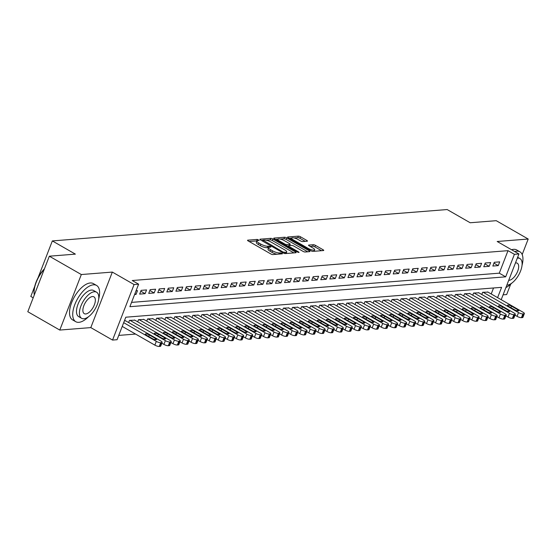 <?xml version="1.0" encoding="UTF-8"?>
<svg xmlns="http://www.w3.org/2000/svg" width="556" height="556" viewBox="0 0 556 556"><rect width="100%" height="100%" fill="white"/><g stroke="black" fill="none" stroke-linecap="round" stroke-linejoin="round"><path stroke-width="0.83" d="M267.137 247.705A5.254 1.418 21.2 0 1 260.277 245.627L258.387 244.55A5.254 1.418 21.2 0 1 256.337 242.423L256.921 240.922A5.254 1.418 21.2 0 1 257.796 240.519L259.214 240.331L257.261 239.414L247.816 240.164A1.64 0.445 21.2 0 0 247.545 240.289A1.64 0.445 21.2 0 0 248.184 240.95L270.786 253.918A1.64 0.445 21.2 0 0 272.933 254.565L282.378 253.814L282.121 253.258L279.397 252.904A5.254 1.418 21.2 0 1 272.537 250.825L270.654 249.741A5.254 1.418 21.2 0 1 268.597 247.622L267.137 247.705L267.721 246.204A5.254 1.418 21.2 0 1 260.854 244.126L258.971 243.048A5.254 1.418 21.2 0 1 256.921 240.922L249.157 241.512M277.013 254.238A5.254 1.418 21.2 0 1 271.953 252.327L270.07 251.242A5.254 1.418 21.2 0 1 268.02 249.123L268.597 247.622A5.254 1.418 21.2 0 1 269.479 247.211L270.89 247.031L270.445 246.565L267.721 246.204M307.204 241.221A1.64 0.445 21.2 0 0 307.475 241.095A1.64 0.445 21.2 0 0 306.836 240.435L300.497 236.793A1.64 0.445 21.2 0 0 298.35 236.147L287.862 236.981A1.64 0.445 21.2 0 0 287.584 237.106A1.64 0.445 21.2 0 0 288.23 237.773L310.832 250.735A1.64 0.445 21.2 0 0 312.972 251.381L323.467 250.547A1.64 0.445 21.2 0 0 323.738 250.422A1.64 0.445 21.2 0 0 323.099 249.762L315.44 245.363A1.64 0.445 21.2 0 0 313.292 244.716L308.802 245.071A1.64 0.445 21.2 0 0 308.531 245.203A1.64 0.445 21.2 0 0 309.171 245.863L312.972 248.045A4.392 1.188 21.2 0 1 314.682 249.818A4.392 1.188 21.2 0 1 308.212 248.421L293.332 239.886A4.392 1.188 21.2 0 1 291.615 238.107A4.392 1.188 21.2 0 1 298.085 239.511L300.567 240.929A1.64 0.445 21.2 0 0 302.714 241.582L307.204 241.221M131.55 302.388L499.281 273.17L508.01 250.659L514.404 254.328L518.936 253.967L501.199 299.698M49.338 256.198L81.322 274.539L59.784 330.062L27.8 311.721L49.338 256.198L75.373 254.127L52.34 240.922L447.156 209.549L470.181 222.754L496.216 220.683L528.2 239.031L497.182 241.492L518.936 253.967M59.784 330.062L90.795 327.602L112.333 272.079L81.322 274.539M112.333 272.079L134.079 284.547L138.611 284.185L129.882 306.697L505.675 276.832L514.404 254.328M508.01 250.659L132.217 280.523L138.611 284.185M272.85 238.99A1.64 0.445 21.2 0 0 270.709 238.343L260.215 239.177A1.64 0.445 21.2 0 0 259.944 239.302A1.64 0.445 21.2 0 0 260.583 239.97L283.185 252.931A1.64 0.445 21.2 0 0 285.332 253.578L295.82 252.744A1.64 0.445 21.2 0 0 296.098 252.619A1.64 0.445 21.2 0 0 295.451 251.958L272.85 238.99L272.266 240.491A1.64 0.445 21.2 0 0 270.126 239.845L266.046 240.164M274.038 238.079L284.526 237.245A1.64 0.445 21.2 0 1 286.674 237.892L309.275 250.86A1.64 0.445 21.2 0 1 309.914 251.52A1.64 0.445 21.2 0 1 309.643 251.646L305.154 252.007A1.64 0.445 21.2 0 1 303.006 251.354L293.839 246.1A1.64 0.445 21.2 0 0 291.698 245.446L288.717 245.682A1.64 0.445 21.2 0 0 288.446 245.815A1.64 0.445 21.2 0 0 289.085 246.475L298.628 251.951L299.079 252.417L297.384 252.049L274.407 238.871A1.64 0.445 21.2 0 1 273.767 238.204A1.64 0.445 21.2 0 1 274.038 238.079L273.886 238.482M503.083 294.84L506.662 294.555L510.679 284.206M522.181 254.544L528.2 239.031M134.608 294.513L136.046 294.395L137.499 290.642L136.06 290.76M146.555 289.926L141.127 290.357L139.667 294.11L145.102 293.679L146.555 289.926M155.611 289.203L150.176 289.634L148.723 293.387L154.158 292.956L155.611 289.203M164.666 288.488L159.231 288.918L157.779 292.671L163.214 292.241L164.666 288.488M173.722 287.765L168.287 288.196L166.835 291.949L172.27 291.518L173.722 287.765M182.778 287.049L177.343 287.48L175.891 291.233L181.325 290.795L182.778 287.049M191.834 286.326L186.399 286.757L184.946 290.51L190.381 290.079L191.834 286.326M200.89 285.61L195.455 286.041L194.002 289.794L199.43 289.356L200.89 285.61M209.946 284.887L204.511 285.318L203.058 289.071L208.486 288.64L209.946 284.887M219.001 284.172L213.567 284.602L212.114 288.349L217.542 287.918L219.001 284.172M228.057 283.449L222.622 283.88L221.17 287.633L226.598 287.202L228.057 283.449M237.113 282.726L231.678 283.164L230.219 286.91L235.654 286.479L237.113 282.726M246.162 282.01L240.734 282.441L239.275 286.194L244.709 285.763L246.162 282.01M255.218 281.287L249.79 281.718L248.33 285.471L253.765 285.04L255.218 281.287M264.274 280.571L258.846 281.002L257.386 284.755L262.821 284.325L264.274 280.571M273.33 279.849L267.902 280.28L266.442 284.033L271.877 283.602L273.33 279.849M282.385 279.133L276.951 279.564L275.498 283.317L280.933 282.886L282.385 279.133M291.441 278.41L286.006 278.841L284.554 282.594L289.989 282.163L291.441 278.41M300.497 277.694L295.062 278.125L293.61 281.878L299.045 281.44L300.497 277.694M309.553 276.971L304.118 277.402L302.666 281.155L308.1 280.724L309.553 276.971M318.609 276.256L313.174 276.686L311.721 280.439L317.156 280.002L318.609 276.256M327.665 275.533L322.23 275.964L320.777 279.717L326.205 279.286L327.665 275.533M336.721 274.81L331.286 275.248L329.833 278.994L335.261 278.563L336.721 274.81M345.776 274.094L340.341 274.525L338.889 278.278L344.317 277.847L345.776 274.094M354.832 273.371L349.397 273.809L347.938 277.555L353.373 277.124L354.832 273.371M363.888 272.655L358.453 273.086L356.994 276.839L362.429 276.408L363.888 272.655M372.937 271.933L367.509 272.364L366.05 276.117L371.484 275.686L372.937 271.933M381.993 271.217L376.565 271.648L375.105 275.401L380.54 274.97L381.993 271.217M391.049 270.494L385.621 270.925L384.161 274.678L389.596 274.247L391.049 270.494M400.105 269.778L394.67 270.209L393.217 273.962L398.652 273.531L400.105 269.778M409.16 269.055L403.725 269.486L402.273 273.239L407.708 272.808L409.16 269.055M418.216 268.339L412.781 268.77L411.329 272.523L416.764 272.086L418.216 268.339M427.272 267.617L421.837 268.048L420.385 271.801L425.82 271.37L427.272 267.617M436.328 266.901L430.893 267.332L429.44 271.078L434.875 270.647L436.328 266.901M445.384 266.178L439.949 266.609L438.496 270.362L443.924 269.931L445.384 266.178M454.44 265.455L449.005 265.893L447.552 269.639L452.98 269.208L454.44 265.455M463.495 264.739L458.061 265.17L456.608 268.923L462.036 268.492L463.495 264.739M472.551 264.017L467.116 264.454L465.664 268.2L471.092 267.77L472.551 264.017M481.607 263.301L476.172 263.732L474.713 267.485L480.148 267.054L481.607 263.301M490.656 262.578L485.228 263.009L483.769 266.762L489.204 266.331L490.656 262.578M492.825 266.046L498.259 265.615L499.712 261.862L494.284 262.293L492.825 266.046M118.748 335.4L135.574 334.066M491.212 293.971L493.533 287.98M125.767 320.902L124.419 320.77M128.638 322.549L129.485 320.367L134.823 320.18M137.693 321.827L138.534 319.651L143.879 319.464M146.749 321.104L147.59 318.929L152.935 318.741M155.805 320.388L156.646 318.213L161.991 318.018M164.861 319.665L165.702 317.49L171.046 317.302M173.917 318.949L174.758 316.774L180.095 316.579M182.973 318.227L183.814 316.051L189.151 315.864M192.029 317.511L192.869 315.335L198.207 315.141M201.077 316.788L201.925 314.613L207.263 314.425M210.133 316.072L210.981 313.897L216.319 313.702M219.189 315.349L220.037 313.174L225.375 312.986M228.245 314.633L229.093 312.451L234.43 312.263M237.301 313.911L238.149 311.735L243.486 311.548M246.357 313.195L247.205 311.012L252.542 310.825M255.412 312.472L256.26 310.297L261.598 310.102M264.468 311.749L265.309 309.574L270.654 309.386M273.524 311.033L274.365 308.858L279.71 308.663M282.58 310.311L283.421 308.135L288.766 307.948M291.636 309.595L292.477 307.419L297.814 307.225M300.692 308.872L301.533 306.697L306.87 306.509M309.748 308.156L310.589 305.981L315.926 305.786M318.803 307.433L319.644 305.258L324.982 305.07M327.852 306.717L328.7 304.542L334.038 304.347M336.908 305.995L337.756 303.819L343.094 303.632M345.964 305.279L346.812 303.096L352.15 302.909M355.02 304.556L355.868 302.381L361.205 302.193M364.076 303.84L364.924 301.658L370.261 301.47M373.132 303.117L373.979 300.942L379.317 300.747M382.187 302.394L383.028 300.219L388.373 300.031M391.243 301.679L392.084 299.503L397.429 299.309M400.299 300.956L401.14 298.78L406.485 298.593M409.355 300.24L410.196 298.065L415.54 297.87M418.411 299.517L419.252 297.342L424.589 297.154M427.467 298.801L428.308 296.626L433.645 296.431M436.523 298.079L437.363 295.903L442.701 295.716M445.571 297.363L446.419 295.18L451.757 294.993M454.627 296.64L455.475 294.465L460.813 294.277M463.683 295.924L464.531 293.742L469.869 293.554M472.739 295.201L473.587 293.026L478.924 292.838M481.795 294.485L482.643 292.303L487.98 292.115M52.34 240.922L38.03 277.819M34.757 286.27L30.809 296.445L33.193 297.814M497.606 297.634L501.602 287.341L125.802 317.205L117.073 339.716L112.548 340.07L134.079 284.547M90.795 327.602L112.548 340.07M499.281 273.17L505.675 276.832M136.046 294.395L134.906 293.742M145.102 293.679L140.793 291.205M154.158 292.956L149.849 290.489M163.214 292.241L158.905 289.766M172.27 291.518L167.961 289.05M181.325 290.795L177.016 288.328M190.381 290.079L186.072 287.605M199.43 289.356L195.128 286.889M208.486 288.64L204.184 286.166M217.542 287.918L213.24 285.45M226.598 287.202L222.289 284.728M235.654 286.479L231.345 284.012M244.709 285.763L240.4 283.289M253.765 285.04L249.456 282.573M262.821 284.325L258.512 281.85M271.877 283.602L267.568 281.134M280.933 282.886L276.624 280.412M289.989 282.163L285.68 279.696M299.045 281.44L294.736 278.973M308.1 280.724L303.791 278.25M317.156 280.002L312.847 277.534M326.205 279.286L321.903 276.812M335.261 278.563L330.959 276.096M344.317 277.847L340.015 275.373M353.373 277.124L349.064 274.657M362.429 276.408L358.12 273.934M371.484 275.686L367.175 273.218M380.54 274.97L376.231 272.496M389.596 274.247L385.287 271.78M398.652 273.531L394.343 271.057M407.708 272.808L403.399 270.341M416.764 272.086L412.455 269.618M425.82 271.37L421.511 268.895M434.875 270.647L430.566 268.18M443.924 269.931L439.622 267.457M452.98 269.208L448.678 266.741M462.036 268.492L457.734 266.018M471.092 267.77L466.783 265.302M480.148 267.054L475.839 264.58M489.204 266.331L484.895 263.864M498.259 265.615L493.95 263.141M293.902 252.897L272.266 240.491M262.668 240.435L261.556 240.526M262.953 240.109L283.053 252.042L285.84 252.389A5.254 1.418 21.2 0 0 286.722 251.986A5.254 1.418 21.2 0 0 284.665 249.859L271.106 242.082A5.254 1.418 21.2 0 0 264.246 240.004L262.953 240.109M286.125 253.515A5.254 1.418 21.2 0 0 286.138 253.487L286.722 251.986M275.38 239.427L277.868 239.226M280.134 239.045L283.942 238.746L284.526 237.245M307.725 251.798L286.09 239.393A1.64 0.445 21.2 0 0 283.942 238.746M284.331 240.644A4.392 1.188 21.2 0 0 277.861 239.247A4.392 1.188 21.2 0 0 279.578 241.019L284.818 244.028A1.64 0.445 21.2 0 0 286.965 244.675L289.94 244.438A1.64 0.445 21.2 0 0 290.211 244.313A1.64 0.445 21.2 0 0 289.572 243.646L284.331 240.644M288.362 246.016L287.056 246.12M321.542 250.7L314.856 246.864A1.64 0.445 21.2 0 0 312.708 246.218L310.144 246.419M305.279 241.373L299.913 238.295A1.64 0.445 21.2 0 0 297.766 237.648L294.034 237.94M291.608 238.135L289.196 238.329M122.23 326.414L154.86 345.13A3.343 0.903 -158.8 0 0 159.231 346.451L160.135 346.381A3.343 0.903 -158.8 0 0 160.698 346.124L162.15 342.371A3.343 0.903 21.2 0 0 160.844 341.016L125.406 320.694M162.15 342.371A3.343 0.903 21.2 0 1 161.594 342.628L160.684 342.698A3.343 0.903 21.2 0 1 156.319 341.377L123.689 322.661M155.423 338.437L149.286 334.92A2.676 0.723 21.2 0 0 145.338 334.066A2.676 0.723 21.2 0 0 146.388 335.15L152.525 338.673A2.676 0.723 21.2 0 0 156.472 339.521A2.676 0.723 21.2 0 0 155.423 338.437L154.964 339.619M34.145 293.853A20.398 9.612 -60.2 0 1 34.111 293.596A20.398 9.612 -60.2 0 1 44.473 268.736M44.306 269.173A20.899 9.848 119.8 0 0 34.173 294.124A20.899 9.848 119.8 0 0 34.305 294.958M98.704 298.94A20.899 9.848 119.8 0 0 96.556 285.436A20.899 9.848 119.8 0 0 93.436 284.811A20.899 9.848 119.8 0 0 76.109 301.547A20.899 9.848 119.8 0 0 75.762 321.695A20.899 9.848 119.8 0 0 78.882 322.327A20.899 9.848 119.8 0 0 88.501 316.732M96.556 285.436L93.359 283.602A20.899 9.848 119.8 0 0 90.239 282.976A20.899 9.848 119.8 0 0 72.912 299.712A20.899 9.848 119.8 0 0 72.565 319.867L75.762 321.695M81.621 318.31L78.674 316.621A15.047 7.089 -60.2 0 1 78.924 302.11A15.047 7.089 -60.2 0 1 91.399 290.065A15.047 7.089 -60.2 0 1 93.644 290.517L96.591 292.206A15.047 7.089 119.8 0 0 94.339 291.747A15.047 7.089 119.8 0 0 81.864 303.798A15.047 7.089 119.8 0 0 81.621 318.31A15.047 7.089 119.8 0 0 83.866 318.762A15.047 7.089 119.8 0 0 96.341 306.71A15.047 7.089 119.8 0 0 96.591 292.206M85.728 313.959A9.695 4.566 119.8 0 0 93.769 306.196A9.695 4.566 119.8 0 0 93.929 296.841A9.695 4.566 119.8 0 0 92.477 296.55A9.695 4.566 119.8 0 0 84.442 304.32A9.695 4.566 119.8 0 0 84.276 313.667A9.695 4.566 119.8 0 0 85.728 313.959M522.042 265.295A20.899 9.848 119.8 0 0 519.895 251.798A20.899 9.848 119.8 0 0 516.774 251.166A20.899 9.848 119.8 0 0 514.78 251.583M519.895 251.798L516.698 249.964A20.899 9.848 119.8 0 0 513.577 249.331A20.899 9.848 119.8 0 0 511.583 249.748M506.843 285.138A15.047 7.089 119.8 0 0 507.204 285.117A15.047 7.089 119.8 0 0 519.679 273.072A15.047 7.089 119.8 0 0 519.929 258.561A15.047 7.089 119.8 0 0 517.678 258.109A15.047 7.089 119.8 0 0 517.309 258.151M508.712 280.328A9.695 4.566 119.8 0 0 509.067 280.321A9.695 4.566 119.8 0 0 517.108 272.551A9.695 4.566 119.8 0 0 517.268 263.203A9.695 4.566 119.8 0 0 515.815 262.912A9.695 4.566 119.8 0 0 515.447 262.96M505.897 287.577A20.899 9.848 119.8 0 0 511.833 283.094M161.824 343.212L163.916 344.407A3.343 0.903 -158.8 0 0 168.287 345.735L169.191 345.658A3.343 0.903 -158.8 0 0 169.754 345.401L171.206 341.648A3.343 0.903 21.2 0 0 169.9 340.3L134.462 319.971M171.206 341.648A3.343 0.903 21.2 0 1 170.65 341.912L169.74 341.982A3.343 0.903 21.2 0 1 165.375 340.654L129.937 320.332M164.479 337.721L158.342 334.198A2.676 0.723 21.2 0 0 154.394 333.35A2.676 0.723 21.2 0 0 155.444 334.427L161.581 337.951A2.676 0.723 21.2 0 0 165.528 338.806A2.676 0.723 21.2 0 0 164.479 337.721L164.02 338.896M170.88 342.489L172.972 343.691A3.343 0.903 -158.8 0 0 177.343 345.012L178.247 344.942A3.343 0.903 -158.8 0 0 178.81 344.685L180.262 340.932A3.343 0.903 21.2 0 0 178.956 339.577L143.517 319.255M180.262 340.932A3.343 0.903 21.2 0 1 179.706 341.189L178.796 341.259A3.343 0.903 21.2 0 1 174.431 339.938L138.993 319.617M173.535 336.999L167.391 333.482A2.676 0.723 21.2 0 0 163.45 332.627A2.676 0.723 21.2 0 0 164.5 333.711L170.636 337.235A2.676 0.723 21.2 0 0 174.577 338.083A2.676 0.723 21.2 0 0 173.535 336.999L173.076 338.18M179.935 341.773L182.027 342.969A3.343 0.903 -158.8 0 0 186.399 344.296L187.302 344.22A3.343 0.903 -158.8 0 0 187.865 343.962L189.318 340.209A3.343 0.903 21.2 0 0 188.011 338.861L152.573 318.532M189.318 340.209A3.343 0.903 21.2 0 1 188.755 340.467L187.852 340.543A3.343 0.903 21.2 0 1 183.48 339.216L148.049 318.894M182.59 336.283L176.447 332.759A2.676 0.723 21.2 0 0 172.506 331.911A2.676 0.723 21.2 0 0 173.548 332.988L179.692 336.512A2.676 0.723 21.2 0 0 183.633 337.367A2.676 0.723 21.2 0 0 182.59 336.283L182.132 337.457M188.991 341.05L191.083 342.253A3.343 0.903 -158.8 0 0 195.455 343.573L196.358 343.504A3.343 0.903 -158.8 0 0 196.914 343.247L198.374 339.494A3.343 0.903 21.2 0 0 197.067 338.138L161.629 317.817M198.374 339.494A3.343 0.903 21.2 0 1 197.811 339.751L196.907 339.82A3.343 0.903 21.2 0 1 192.536 338.5L157.098 318.178M191.646 335.56L185.502 332.043A2.676 0.723 21.2 0 0 181.562 331.188A2.676 0.723 21.2 0 0 182.604 332.273L188.748 335.789A2.676 0.723 21.2 0 0 192.689 336.644A2.676 0.723 21.2 0 0 191.646 335.56L191.188 336.741M198.047 340.328L200.139 341.53A3.343 0.903 -158.8 0 0 204.511 342.857L205.414 342.781A3.343 0.903 -158.8 0 0 205.97 342.524L207.43 338.771A3.343 0.903 21.2 0 0 206.123 337.422L170.685 317.094M207.43 338.771A3.343 0.903 21.2 0 1 206.867 339.028L205.963 339.104A3.343 0.903 21.2 0 1 201.592 337.777L166.154 317.455M200.702 334.844L194.558 331.32A2.676 0.723 21.2 0 0 190.618 330.466A2.676 0.723 21.2 0 0 191.66 331.55L197.804 335.073A2.676 0.723 21.2 0 0 201.745 335.928A2.676 0.723 21.2 0 0 200.702 334.844L200.243 336.019M207.103 339.612L209.195 340.814A3.343 0.903 -158.8 0 0 213.567 342.135L214.47 342.065A3.343 0.903 -158.8 0 0 215.026 341.801L216.486 338.055A3.343 0.903 21.2 0 0 215.179 336.7L179.741 316.378M216.486 338.055A3.343 0.903 21.2 0 1 215.923 338.312L215.019 338.382A3.343 0.903 21.2 0 1 210.648 337.061L175.209 316.732M209.758 334.121L203.614 330.605A2.676 0.723 21.2 0 0 199.673 329.75A2.676 0.723 21.2 0 0 200.716 330.834L206.86 334.351A2.676 0.723 21.2 0 0 210.8 335.205A2.676 0.723 21.2 0 0 209.758 334.121L209.299 335.303M216.159 338.889L218.251 340.091A3.343 0.903 -158.8 0 0 222.615 341.412L223.526 341.342A3.343 0.903 -158.8 0 0 224.082 341.085L225.541 337.332A3.343 0.903 21.2 0 0 224.235 335.977L188.797 315.655M225.541 337.332A3.343 0.903 21.2 0 1 224.978 337.589L224.075 337.666A3.343 0.903 21.2 0 1 219.703 336.338L184.265 316.016M218.814 333.405L212.67 329.882A2.676 0.723 21.2 0 0 208.729 329.027A2.676 0.723 21.2 0 0 209.772 330.111L215.916 333.635A2.676 0.723 21.2 0 0 219.856 334.483A2.676 0.723 21.2 0 0 218.814 333.405L218.355 334.58M225.215 338.173L227.307 339.368A3.343 0.903 -158.8 0 0 231.671 340.696L232.582 340.626A3.343 0.903 -158.8 0 0 233.138 340.362L234.597 336.616A3.343 0.903 21.2 0 0 233.291 335.261L197.853 314.939M234.597 336.616A3.343 0.903 21.2 0 1 234.034 336.873L233.131 336.943A3.343 0.903 21.2 0 1 228.759 335.622L193.321 315.294M227.87 332.683L221.726 329.159A2.676 0.723 21.2 0 0 217.785 328.311A2.676 0.723 21.2 0 0 218.828 329.395L224.971 332.912A2.676 0.723 21.2 0 0 228.912 333.767A2.676 0.723 21.2 0 0 227.87 332.683L227.411 333.864M234.271 337.45L236.363 338.653A3.343 0.903 -158.8 0 0 240.727 339.973L241.638 339.904A3.343 0.903 -158.8 0 0 242.194 339.646L243.646 335.893A3.343 0.903 21.2 0 0 242.34 334.538L206.908 314.216M243.646 335.893A3.343 0.903 21.2 0 1 243.09 336.151L242.187 336.227A3.343 0.903 21.2 0 1 237.815 334.9L202.377 314.578M236.925 331.967L230.782 328.443A2.676 0.723 21.2 0 0 226.841 327.588A2.676 0.723 21.2 0 0 227.884 328.672L234.027 332.196A2.676 0.723 21.2 0 0 237.968 333.044A2.676 0.723 21.2 0 0 236.925 331.967L236.467 333.141M243.326 336.734L245.418 337.93A3.343 0.903 -158.8 0 0 249.783 339.257L250.693 339.181A3.343 0.903 -158.8 0 0 251.249 338.924L252.702 335.178A3.343 0.903 21.2 0 0 251.395 333.822L215.957 313.501M252.702 335.178A3.343 0.903 21.2 0 1 252.146 335.435L251.242 335.504A3.343 0.903 21.2 0 1 246.871 334.184L211.433 313.855M245.974 331.244L239.838 327.72A2.676 0.723 21.2 0 0 235.897 326.872A2.676 0.723 21.2 0 0 236.939 327.95L243.076 331.473A2.676 0.723 21.2 0 0 247.024 332.328A2.676 0.723 21.2 0 0 245.974 331.244L245.523 332.418M252.382 336.012L254.467 337.214A3.343 0.903 -158.8 0 0 258.839 338.534L259.742 338.465A3.343 0.903 -158.8 0 0 260.305 338.208L261.758 334.455A3.343 0.903 21.2 0 0 260.451 333.1L225.013 312.778M261.758 334.455A3.343 0.903 21.2 0 1 261.202 334.712L260.298 334.781A3.343 0.903 21.2 0 1 255.927 333.461L220.489 313.139M255.03 330.528L248.893 327.004A2.676 0.723 21.2 0 0 244.946 326.15A2.676 0.723 21.2 0 0 245.995 327.234L252.132 330.757A2.676 0.723 21.2 0 0 256.08 331.605A2.676 0.723 21.2 0 0 255.03 330.528L254.578 331.703M261.431 335.296L263.523 336.491A3.343 0.903 -158.8 0 0 267.895 337.819L268.798 337.742A3.343 0.903 -158.8 0 0 269.361 337.485L270.814 333.732A3.343 0.903 21.2 0 0 269.507 332.384L234.069 312.055M270.814 333.732A3.343 0.903 21.2 0 1 270.258 333.996L269.347 334.066A3.343 0.903 21.2 0 1 264.983 332.745L229.545 312.416M264.086 329.805L257.949 326.282A2.676 0.723 21.2 0 0 254.002 325.434A2.676 0.723 21.2 0 0 255.051 326.511L261.188 330.035A2.676 0.723 21.2 0 0 265.136 330.889A2.676 0.723 21.2 0 0 264.086 329.805L263.634 330.98M270.487 334.573L272.579 335.775A3.343 0.903 -158.8 0 0 276.951 337.096L277.854 337.026A3.343 0.903 -158.8 0 0 278.417 336.769L279.87 333.016A3.343 0.903 21.2 0 0 278.563 331.661L243.125 311.339M279.87 333.016A3.343 0.903 21.2 0 1 279.314 333.273L278.403 333.343A3.343 0.903 21.2 0 1 274.038 332.022L238.6 311.701M273.142 329.082L267.005 325.566A2.676 0.723 21.2 0 0 263.058 324.711A2.676 0.723 21.2 0 0 264.107 325.795L270.244 329.319A2.676 0.723 21.2 0 0 274.191 330.167A2.676 0.723 21.2 0 0 273.142 329.082L272.69 330.264M279.543 333.857L281.635 335.053A3.343 0.903 -158.8 0 0 286.006 336.38L286.91 336.304A3.343 0.903 -158.8 0 0 287.473 336.046L288.925 332.293A3.343 0.903 21.2 0 0 287.619 330.945L252.181 310.616M288.925 332.293A3.343 0.903 21.2 0 1 288.369 332.558L287.459 332.627A3.343 0.903 21.2 0 1 283.094 331.3L247.656 310.978M282.198 328.367L276.061 324.843A2.676 0.723 21.2 0 0 272.113 323.995A2.676 0.723 21.2 0 0 273.163 325.072L279.3 328.596A2.676 0.723 21.2 0 0 283.247 329.451A2.676 0.723 21.2 0 0 282.198 328.367L281.739 329.541M288.599 333.134L290.691 334.337A3.343 0.903 -158.8 0 0 295.062 335.657L295.966 335.588A3.343 0.903 -158.8 0 0 296.529 335.331L297.981 331.578A3.343 0.903 21.2 0 0 296.675 330.222L261.237 309.9M297.981 331.578A3.343 0.903 21.2 0 1 297.425 331.835L296.515 331.904A3.343 0.903 21.2 0 1 292.15 330.584L256.712 310.262M291.254 327.644L285.117 324.127A2.676 0.723 21.2 0 0 281.169 323.272A2.676 0.723 21.2 0 0 282.219 324.356L288.355 327.88A2.676 0.723 21.2 0 0 292.296 328.728A2.676 0.723 21.2 0 0 291.254 327.644L290.795 328.825M297.655 332.418L299.747 333.614A3.343 0.903 -158.8 0 0 304.118 334.941L305.022 334.865A3.343 0.903 -158.8 0 0 305.585 334.608L307.037 330.855A3.343 0.903 21.2 0 0 305.73 329.506L270.292 309.178M307.037 330.855A3.343 0.903 21.2 0 1 306.474 331.112L305.571 331.188A3.343 0.903 21.2 0 1 301.199 329.861L265.768 309.539M300.31 326.928L294.166 323.404A2.676 0.723 21.2 0 0 290.225 322.549A2.676 0.723 21.2 0 0 291.268 323.634L297.411 327.157A2.676 0.723 21.2 0 0 301.352 328.012A2.676 0.723 21.2 0 0 300.31 326.928L299.851 328.103M306.71 331.696L308.802 332.898A3.343 0.903 -158.8 0 0 313.174 334.219L314.077 334.149A3.343 0.903 -158.8 0 0 314.633 333.892L316.093 330.139A3.343 0.903 21.2 0 0 314.786 328.784L279.348 308.462M316.093 330.139A3.343 0.903 21.2 0 1 315.53 330.396L314.626 330.466A3.343 0.903 21.2 0 1 310.255 329.145L274.824 308.823M309.365 326.205L303.222 322.688A2.676 0.723 21.2 0 0 299.281 321.834A2.676 0.723 21.2 0 0 300.323 322.918L306.467 326.435A2.676 0.723 21.2 0 0 310.408 327.289A2.676 0.723 21.2 0 0 309.365 326.205L308.907 327.387M315.766 330.973L317.858 332.175A3.343 0.903 -158.8 0 0 322.23 333.496L323.133 333.426A3.343 0.903 -158.8 0 0 323.689 333.169L325.149 329.416A3.343 0.903 21.2 0 0 323.842 328.061L288.404 307.739M325.149 329.416A3.343 0.903 21.2 0 1 324.586 329.673L323.682 329.75A3.343 0.903 21.2 0 1 319.311 328.422L283.873 308.1M318.421 325.489L312.277 321.966A2.676 0.723 21.2 0 0 308.337 321.111A2.676 0.723 21.2 0 0 309.379 322.195L315.523 325.719A2.676 0.723 21.2 0 0 319.464 326.574A2.676 0.723 21.2 0 0 318.421 325.489L317.962 326.664M324.822 330.257L326.914 331.459A3.343 0.903 -158.8 0 0 331.286 332.78L332.189 332.71A3.343 0.903 -158.8 0 0 332.745 332.446L334.205 328.7A3.343 0.903 21.2 0 0 332.898 327.345L297.46 307.023M334.205 328.7A3.343 0.903 21.2 0 1 333.642 328.957L332.738 329.027A3.343 0.903 21.2 0 1 328.367 327.706L292.929 307.378M327.477 324.767L321.333 321.25A2.676 0.723 21.2 0 0 317.393 320.395A2.676 0.723 21.2 0 0 318.435 321.479L324.579 324.996A2.676 0.723 21.2 0 0 328.52 325.851A2.676 0.723 21.2 0 0 327.477 324.767L327.018 325.948M333.878 329.534L335.97 330.737A3.343 0.903 -158.8 0 0 340.341 332.057L341.245 331.988A3.343 0.903 -158.8 0 0 341.801 331.73L343.26 327.977A3.343 0.903 21.2 0 0 341.954 326.622L306.516 306.3M343.26 327.977A3.343 0.903 21.2 0 1 342.698 328.235L341.794 328.311A3.343 0.903 21.2 0 1 337.422 326.984L301.984 306.662M336.533 324.051L330.389 320.527A2.676 0.723 21.2 0 0 326.448 319.672A2.676 0.723 21.2 0 0 327.491 320.756L333.635 324.28A2.676 0.723 21.2 0 0 337.575 325.128A2.676 0.723 21.2 0 0 336.533 324.051L336.074 325.225M342.934 328.818L345.026 330.014A3.343 0.903 -158.8 0 0 349.39 331.341L350.301 331.272A3.343 0.903 -158.8 0 0 350.857 331.008L352.316 327.262A3.343 0.903 21.2 0 0 351.01 325.906L315.572 305.585M352.316 327.262A3.343 0.903 21.2 0 1 351.753 327.519L350.85 327.588A3.343 0.903 21.2 0 1 346.478 326.268L311.04 305.939M345.589 323.328L339.445 319.804A2.676 0.723 21.2 0 0 335.504 318.956A2.676 0.723 21.2 0 0 336.547 320.041L342.691 323.557A2.676 0.723 21.2 0 0 346.631 324.412A2.676 0.723 21.2 0 0 345.589 323.328L345.13 324.509M351.99 328.096L354.082 329.298A3.343 0.903 -158.8 0 0 358.446 330.618L359.357 330.549A3.343 0.903 -158.8 0 0 359.913 330.292L361.365 326.539A3.343 0.903 21.2 0 0 360.059 325.184L324.628 304.862M361.365 326.539A3.343 0.903 21.2 0 1 360.809 326.796L359.906 326.872A3.343 0.903 21.2 0 1 355.534 325.545L320.096 305.223M354.645 322.612L348.501 319.088A2.676 0.723 21.2 0 0 344.56 318.234A2.676 0.723 21.2 0 0 345.603 319.318L351.746 322.841A2.676 0.723 21.2 0 0 355.687 323.689A2.676 0.723 21.2 0 0 354.645 322.612L354.186 323.787M361.046 327.38L363.137 328.575A3.343 0.903 -158.8 0 0 367.502 329.903L368.413 329.826A3.343 0.903 -158.8 0 0 368.969 329.569L370.421 325.823A3.343 0.903 21.2 0 0 369.114 324.468L333.683 304.146M370.421 325.823A3.343 0.903 21.2 0 1 369.865 326.08L368.962 326.15A3.343 0.903 21.2 0 1 364.59 324.829L329.152 304.5M363.693 321.889L357.557 318.366A2.676 0.723 21.2 0 0 353.616 317.518A2.676 0.723 21.2 0 0 354.659 318.595L360.802 322.119A2.676 0.723 21.2 0 0 364.743 322.973A2.676 0.723 21.2 0 0 363.693 321.889L363.242 323.064M370.101 326.657L372.186 327.859A3.343 0.903 -158.8 0 0 376.558 329.18L377.468 329.11A3.343 0.903 -158.8 0 0 378.024 328.853L379.477 325.1A3.343 0.903 21.2 0 0 378.17 323.745L342.732 303.423M379.477 325.1A3.343 0.903 21.2 0 1 378.921 325.357L378.017 325.427A3.343 0.903 21.2 0 1 373.646 324.106L338.208 303.784M372.749 321.173L366.612 317.65A2.676 0.723 21.2 0 0 362.672 316.795A2.676 0.723 21.2 0 0 363.714 317.879L369.851 321.403A2.676 0.723 21.2 0 0 373.799 322.251A2.676 0.723 21.2 0 0 372.749 321.173L372.298 322.348M379.15 325.941L381.242 327.136A3.343 0.903 -158.8 0 0 385.614 328.464L386.517 328.387A3.343 0.903 -158.8 0 0 387.08 328.13L388.533 324.377A3.343 0.903 21.2 0 0 387.226 323.029L351.788 302.7M388.533 324.377A3.343 0.903 21.2 0 1 387.977 324.641L387.073 324.711A3.343 0.903 21.2 0 1 382.702 323.383L347.264 303.062M381.805 320.451L375.668 316.927A2.676 0.723 21.2 0 0 371.721 316.079A2.676 0.723 21.2 0 0 372.77 317.156L378.907 320.68A2.676 0.723 21.2 0 0 382.855 321.535A2.676 0.723 21.2 0 0 381.805 320.451L381.353 321.625M388.206 325.218L390.298 326.421A3.343 0.903 -158.8 0 0 394.67 327.741L395.573 327.672A3.343 0.903 -158.8 0 0 396.136 327.414L397.589 323.661A3.343 0.903 21.2 0 0 396.282 322.306L360.844 301.984M397.589 323.661A3.343 0.903 21.2 0 1 397.033 323.919L396.122 323.988A3.343 0.903 21.2 0 1 391.758 322.668L356.32 302.346M390.861 319.728L384.724 316.211A2.676 0.723 21.2 0 0 380.777 315.356A2.676 0.723 21.2 0 0 381.826 316.44L387.963 319.964A2.676 0.723 21.2 0 0 391.91 320.812A2.676 0.723 21.2 0 0 390.861 319.728L390.409 320.909M397.262 324.502L399.354 325.698A3.343 0.903 -158.8 0 0 403.725 327.025L404.629 326.949A3.343 0.903 -158.8 0 0 405.192 326.692L406.644 322.939A3.343 0.903 21.2 0 0 405.338 321.59L369.9 301.262M406.644 322.939A3.343 0.903 21.2 0 1 406.088 323.196L405.178 323.272A3.343 0.903 21.2 0 1 400.813 321.945L365.375 301.623M399.917 319.012L393.78 315.488A2.676 0.723 21.2 0 0 389.832 314.64A2.676 0.723 21.2 0 0 390.882 315.718L397.019 319.241A2.676 0.723 21.2 0 0 400.966 320.096A2.676 0.723 21.2 0 0 399.917 319.012L399.458 320.186M406.318 323.78L408.41 324.982A3.343 0.903 -158.8 0 0 412.781 326.302L413.685 326.233A3.343 0.903 -158.8 0 0 414.248 325.976L415.7 322.223A3.343 0.903 21.2 0 0 414.394 320.868L378.956 300.546M415.7 322.223A3.343 0.903 21.2 0 1 415.144 322.48L414.234 322.549A3.343 0.903 21.2 0 1 409.869 321.229L374.431 300.907M408.973 318.289L402.836 314.772A2.676 0.723 21.2 0 0 398.888 313.918A2.676 0.723 21.2 0 0 399.938 315.002L406.075 318.525A2.676 0.723 21.2 0 0 410.015 319.373A2.676 0.723 21.2 0 0 408.973 318.289L408.514 319.471M415.374 323.064L417.466 324.259A3.343 0.903 -158.8 0 0 421.837 325.587L422.741 325.51A3.343 0.903 -158.8 0 0 423.304 325.253L424.756 321.5A3.343 0.903 21.2 0 0 423.45 320.152L388.012 299.823M424.756 321.5A3.343 0.903 21.2 0 1 424.2 321.757L423.29 321.834A3.343 0.903 21.2 0 1 418.918 320.506L383.487 300.184M418.029 317.573L411.885 314.05A2.676 0.723 21.2 0 0 407.944 313.195A2.676 0.723 21.2 0 0 408.994 314.279L415.13 317.803A2.676 0.723 21.2 0 0 419.071 318.657A2.676 0.723 21.2 0 0 418.029 317.573L417.57 318.748M424.43 322.341L426.522 323.543A3.343 0.903 -158.8 0 0 430.893 324.864L431.797 324.794A3.343 0.903 -158.8 0 0 432.353 324.537L433.812 320.784A3.343 0.903 21.2 0 0 432.505 319.429L397.067 299.107M433.812 320.784A3.343 0.903 21.2 0 1 433.249 321.041L432.346 321.111A3.343 0.903 21.2 0 1 427.974 319.79L392.543 299.469M427.084 316.85L420.941 313.334A2.676 0.723 21.2 0 0 417 312.479A2.676 0.723 21.2 0 0 418.042 313.563L424.186 317.08A2.676 0.723 21.2 0 0 428.127 317.935A2.676 0.723 21.2 0 0 427.084 316.85L426.626 318.032M433.485 321.618L435.577 322.821A3.343 0.903 -158.8 0 0 439.949 324.141L440.852 324.072A3.343 0.903 -158.8 0 0 441.408 323.814L442.868 320.061A3.343 0.903 21.2 0 0 441.561 318.706L406.123 298.384M442.868 320.061A3.343 0.903 21.2 0 1 442.305 320.319L441.401 320.395A3.343 0.903 21.2 0 1 437.03 319.068L401.592 298.746M436.14 316.135L429.997 312.611A2.676 0.723 21.2 0 0 426.056 311.756A2.676 0.723 21.2 0 0 427.098 312.84L433.242 316.364A2.676 0.723 21.2 0 0 437.183 317.219A2.676 0.723 21.2 0 0 436.14 316.135L435.682 317.309M442.541 320.902L444.633 322.105A3.343 0.903 -158.8 0 0 449.005 323.425L449.908 323.356A3.343 0.903 -158.8 0 0 450.464 323.092L451.924 319.346A3.343 0.903 21.2 0 0 450.617 317.99L415.179 297.668M451.924 319.346A3.343 0.903 21.2 0 1 451.361 319.603L450.457 319.672A3.343 0.903 21.2 0 1 446.086 318.352L410.648 298.023M445.196 315.412L439.052 311.888A2.676 0.723 21.2 0 0 435.112 311.04A2.676 0.723 21.2 0 0 436.154 312.125L442.298 315.641A2.676 0.723 21.2 0 0 446.239 316.496A2.676 0.723 21.2 0 0 445.196 315.412L444.737 316.593M451.597 320.18L453.689 321.382A3.343 0.903 -158.8 0 0 458.061 322.702L458.964 322.633A3.343 0.903 -158.8 0 0 459.52 322.376L460.98 318.623A3.343 0.903 21.2 0 0 459.673 317.267L424.235 296.946M460.98 318.623A3.343 0.903 21.2 0 1 460.417 318.88L459.513 318.956A3.343 0.903 21.2 0 1 455.142 317.629L419.704 297.307M454.252 314.696L448.108 311.172A2.676 0.723 21.2 0 0 444.168 310.317A2.676 0.723 21.2 0 0 445.21 311.402L451.354 314.925A2.676 0.723 21.2 0 0 455.294 315.773A2.676 0.723 21.2 0 0 454.252 314.696L453.793 315.871M460.653 319.464L462.745 320.659A3.343 0.903 -158.8 0 0 467.109 321.987L468.02 321.917A3.343 0.903 -158.8 0 0 468.576 321.653L470.035 317.907A3.343 0.903 21.2 0 0 468.729 316.552L433.291 296.23M470.035 317.907A3.343 0.903 21.2 0 1 469.472 318.164L468.569 318.234A3.343 0.903 21.2 0 1 464.197 316.913L428.759 296.584M463.308 313.973L457.164 310.45A2.676 0.723 21.2 0 0 453.223 309.602A2.676 0.723 21.2 0 0 454.266 310.686L460.41 314.203A2.676 0.723 21.2 0 0 464.35 315.057A2.676 0.723 21.2 0 0 463.308 313.973L462.849 315.155M469.709 318.741L471.801 319.943A3.343 0.903 -158.8 0 0 476.165 321.264L477.076 321.194A3.343 0.903 -158.8 0 0 477.632 320.937L479.084 317.184A3.343 0.903 21.2 0 0 477.785 315.829L442.347 295.507M479.084 317.184A3.343 0.903 21.2 0 1 478.528 317.441L477.625 317.518A3.343 0.903 21.2 0 1 473.253 316.19L437.815 295.868M472.364 313.257L466.22 309.734A2.676 0.723 21.2 0 0 462.279 308.879A2.676 0.723 21.2 0 0 463.322 309.963L469.466 313.487A2.676 0.723 21.2 0 0 473.406 314.335A2.676 0.723 21.2 0 0 472.364 313.257L471.905 314.432M478.765 318.025L480.857 319.22A3.343 0.903 -158.8 0 0 485.221 320.548L486.132 320.471A3.343 0.903 -158.8 0 0 486.688 320.214L488.14 316.461A3.343 0.903 21.2 0 0 486.834 315.113L451.402 294.791M488.14 316.461A3.343 0.903 21.2 0 1 487.584 316.725L486.681 316.795A3.343 0.903 21.2 0 1 482.309 315.474L446.871 295.146M481.413 312.535L475.276 309.011A2.676 0.723 21.2 0 0 471.335 308.163A2.676 0.723 21.2 0 0 472.378 309.24L478.521 312.764A2.676 0.723 21.2 0 0 482.462 313.619A2.676 0.723 21.2 0 0 481.413 312.535L480.961 313.709M487.82 317.302L489.912 318.505A3.343 0.903 -158.8 0 0 494.277 319.825L495.187 319.756A3.343 0.903 -158.8 0 0 495.743 319.498L497.196 315.745A3.343 0.903 21.2 0 0 495.889 314.39L460.451 294.068M497.196 315.745A3.343 0.903 21.2 0 1 496.64 316.003L495.737 316.072A3.343 0.903 21.2 0 1 491.365 314.752L455.927 294.43M490.468 311.819L484.332 308.295A2.676 0.723 21.2 0 0 480.391 307.44A2.676 0.723 21.2 0 0 481.433 308.524L487.57 312.048A2.676 0.723 21.2 0 0 491.518 312.896A2.676 0.723 21.2 0 0 490.468 311.819L490.017 312.993M496.876 316.586L498.961 317.782A3.343 0.903 -158.8 0 0 503.333 319.109L504.236 319.033A3.343 0.903 -158.8 0 0 504.799 318.776L506.252 315.023A3.343 0.903 21.2 0 0 504.945 313.674L469.507 293.346M506.252 315.023A3.343 0.903 21.2 0 1 505.696 315.287L504.792 315.356A3.343 0.903 21.2 0 1 500.421 314.029L464.983 293.707M499.524 311.096L493.387 307.572A2.676 0.723 21.2 0 0 489.44 306.724A2.676 0.723 21.2 0 0 490.489 307.802L496.626 311.325A2.676 0.723 21.2 0 0 500.574 312.18A2.676 0.723 21.2 0 0 499.524 311.096L499.073 312.27M505.925 315.864L508.017 317.066A3.343 0.903 -158.8 0 0 512.389 318.386L513.292 318.317A3.343 0.903 -158.8 0 0 513.855 318.06L515.308 314.307A3.343 0.903 21.2 0 0 514.001 312.952L478.563 292.63M515.308 314.307A3.343 0.903 21.2 0 1 514.752 314.564L513.841 314.633A3.343 0.903 21.2 0 1 509.477 313.313L474.039 292.991M508.58 310.373L502.443 306.856A2.676 0.723 21.2 0 0 498.496 306.002A2.676 0.723 21.2 0 0 499.545 307.086L505.682 310.609A2.676 0.723 21.2 0 0 509.63 311.457A2.676 0.723 21.2 0 0 508.58 310.373L508.128 311.555M514.981 315.148L517.073 316.343A3.343 0.903 -158.8 0 0 521.445 317.671L522.348 317.594A3.343 0.903 -158.8 0 0 522.911 317.337L524.364 313.584A3.343 0.903 21.2 0 0 523.057 312.236L487.619 291.907M524.364 313.584A3.343 0.903 21.2 0 1 523.808 313.841L522.897 313.918A3.343 0.903 21.2 0 1 518.533 312.59L483.094 292.268M517.636 309.657L511.499 306.134A2.676 0.723 21.2 0 0 507.552 305.286A2.676 0.723 21.2 0 0 508.601 306.363L514.738 309.887A2.676 0.723 21.2 0 0 518.685 310.741A2.676 0.723 21.2 0 0 517.636 309.657L517.184 310.832M256.677 240.915L257.261 239.414M280.161 253.988L280.62 252.806M268.36 247.608L268.944 246.106M258.387 244.55L258.971 243.048M260.277 245.627L260.854 244.126M270.07 251.242L270.654 249.741M271.953 252.327L272.537 250.825M278.938 254.085L279.397 252.904M247.663 240.567L247.816 240.164M295.125 252.799L295.451 251.958M260.062 239.58L260.215 239.177M270.126 239.845L270.709 238.343M262.953 241.325L263.21 240.658M282.795 252.702L283.053 252.042M284.206 253.376L284.554 252.493M285.381 253.578L285.84 252.389M286.09 239.393L286.674 237.892M308.948 251.701L309.275 250.86M288.828 247.142L289.085 246.475M298.433 252.452L298.628 251.951M279.32 241.686L279.578 241.019M284.561 244.689L284.818 244.028M286.521 245.815L286.965 244.675M289.481 245.627L289.94 244.438M293.075 240.553L293.332 239.886M307.954 249.088L308.212 248.421M308.649 245.481L308.802 245.071M312.708 246.218L313.292 244.716M314.856 246.864L315.44 245.363M322.772 250.603L323.099 249.762M287.702 237.384L287.862 236.981M297.766 237.648L298.35 236.147M299.913 238.295L300.497 236.793M306.509 241.276L306.836 240.435M156.319 341.377L154.86 345.13M160.684 342.698L159.231 346.451M161.594 342.628L160.135 346.381M148.681 336.463L149.286 334.92M165.375 340.654L163.916 344.407M169.74 341.982L168.287 345.735M170.65 341.912L169.191 345.658M157.737 335.748L158.342 334.198M174.431 339.938L172.972 343.691M178.796 341.259L177.343 345.012M179.706 341.189L178.247 344.942M166.793 335.025L167.391 333.482M183.48 339.216L182.027 342.969M187.852 340.543L186.399 344.296M188.755 340.467L187.302 344.22M175.849 334.309L176.447 332.759M192.536 338.5L191.083 342.253M196.907 339.82L195.455 343.573M197.811 339.751L196.358 343.504M184.905 333.586L185.502 332.043M201.592 337.777L200.139 341.53M205.963 339.104L204.511 342.857M206.867 339.028L205.414 342.781M193.961 332.87L194.558 331.32M210.648 337.061L209.195 340.814M215.019 338.382L213.567 342.135M215.923 338.312L214.47 342.065M203.016 332.147L203.614 330.605M219.703 336.338L218.251 340.091M224.075 337.666L222.615 341.412M224.978 337.589L223.526 341.342M212.072 331.432L212.67 329.882M228.759 335.622L227.307 339.368M233.131 336.943L231.671 340.696M234.034 336.873L232.582 340.626M221.128 330.709L221.726 329.159M237.815 334.9L236.363 338.653M242.187 336.227L240.727 339.973M243.09 336.151L241.638 339.904M230.184 329.993L230.782 328.443M246.871 334.184L245.418 337.93M251.242 335.504L249.783 339.257M252.146 335.435L250.693 339.181M239.233 329.27L239.838 327.72M255.927 333.461L254.467 337.214M260.298 334.781L258.839 338.534M261.202 334.712L259.742 338.465M248.289 328.554L248.893 327.004M264.983 332.745L263.523 336.491M269.347 334.066L267.895 337.819M270.258 333.996L268.798 337.742M257.345 327.831L257.949 326.282M274.038 332.022L272.579 335.775M278.403 333.343L276.951 337.096M279.314 333.273L277.854 337.026M266.4 327.109L267.005 325.566M283.094 331.3L281.635 335.053M287.459 332.627L286.006 336.38M288.369 332.558L286.91 336.304M275.456 326.393L276.061 324.843M292.15 330.584L290.691 334.337M296.515 331.904L295.062 335.657M297.425 331.835L295.966 335.588M284.512 325.67L285.117 324.127M301.199 329.861L299.747 333.614M305.571 331.188L304.118 334.941M306.474 331.112L305.022 334.865M293.568 324.954L294.166 323.404M310.255 329.145L308.802 332.898M314.626 330.466L313.174 334.219M315.53 330.396L314.077 334.149M302.624 324.231L303.222 322.688M319.311 328.422L317.858 332.175M323.682 329.75L322.23 333.496M324.586 329.673L323.133 333.426M311.68 323.516L312.277 321.966M328.367 327.706L326.914 331.459M332.738 329.027L331.286 332.78M333.642 328.957L332.189 332.71M320.736 322.793L321.333 321.25M337.422 326.984L335.97 330.737M341.794 328.311L340.341 332.057M342.698 328.235L341.245 331.988M329.791 322.077L330.389 320.527M346.478 326.268L345.026 330.014M350.85 327.588L349.39 331.341M351.753 327.519L350.301 331.272M338.847 321.354L339.445 319.804M355.534 325.545L354.082 329.298M359.906 326.872L358.446 330.618M360.809 326.796L359.357 330.549M347.903 320.638L348.501 319.088M364.59 324.829L363.137 328.575M368.962 326.15L367.502 329.903M369.865 326.08L368.413 329.826M356.959 319.915L357.557 318.366M373.646 324.106L372.186 327.859M378.017 325.427L376.558 329.18M378.921 325.357L377.468 329.11M366.008 319.2L366.612 317.65M382.702 323.383L381.242 327.136M387.073 324.711L385.614 328.464M387.977 324.641L386.517 328.387M375.064 318.477L375.668 316.927M391.758 322.668L390.298 326.421M396.122 323.988L394.67 327.741M397.033 323.919L395.573 327.672M384.12 317.754L384.724 316.211M400.813 321.945L399.354 325.698M405.178 323.272L403.725 327.025M406.088 323.196L404.629 326.949M393.175 317.038L393.78 315.488M409.869 321.229L408.41 324.982M414.234 322.549L412.781 326.302M415.144 322.48L413.685 326.233M402.231 316.315L402.836 314.772M418.918 320.506L417.466 324.259M423.29 321.834L421.837 325.587M424.2 321.757L422.741 325.51M411.287 315.599L411.885 314.05M427.974 319.79L426.522 323.543M432.346 321.111L430.893 324.864M433.249 321.041L431.797 324.794M420.343 314.877L420.941 313.334M437.03 319.068L435.577 322.821M441.401 320.395L439.949 324.141M442.305 320.319L440.852 324.072M429.399 314.161L429.997 312.611M446.086 318.352L444.633 322.105M450.457 319.672L449.005 323.425M451.361 319.603L449.908 323.356M438.455 313.438L439.052 311.888M455.142 317.629L453.689 321.382M459.513 318.956L458.061 322.702M460.417 318.88L458.964 322.633M447.51 312.722L448.108 311.172M464.197 316.913L462.745 320.659M468.569 318.234L467.109 321.987M469.472 318.164L468.02 321.917M456.566 311.999L457.164 310.45M473.253 316.19L471.801 319.943M477.625 317.518L476.165 321.264M478.528 317.441L477.076 321.194M465.622 311.284L466.22 309.734M482.309 315.474L480.857 319.22M486.681 316.795L485.221 320.548M487.584 316.725L486.132 320.471M474.678 310.561L475.276 309.011M491.365 314.752L489.912 318.505M495.737 316.072L494.277 319.825M496.64 316.003L495.187 319.756M483.727 309.845L484.332 308.295M500.421 314.029L498.961 317.782M504.792 315.356L503.333 319.109M505.696 315.287L504.236 319.033M492.783 309.122L493.387 307.572M509.477 313.313L508.017 317.066M513.841 314.633L512.389 318.386M514.752 314.564L513.292 318.317M501.839 308.399L502.443 306.856M518.533 312.59L517.073 316.343M522.897 313.918L521.445 317.671M523.808 313.841L522.348 317.594M510.894 307.683L511.499 306.134M262.439 241.033L262.759 240.192M288.091 246.718L288.446 245.815M277.354 240.56L277.861 239.247M289.711 245.606L290.211 244.313M291.108 239.421L291.615 238.107M314.112 251.291L314.682 249.818M34.111 293.596L34.173 294.124M517.657 257.261L519.929 258.561"/></g></svg>
